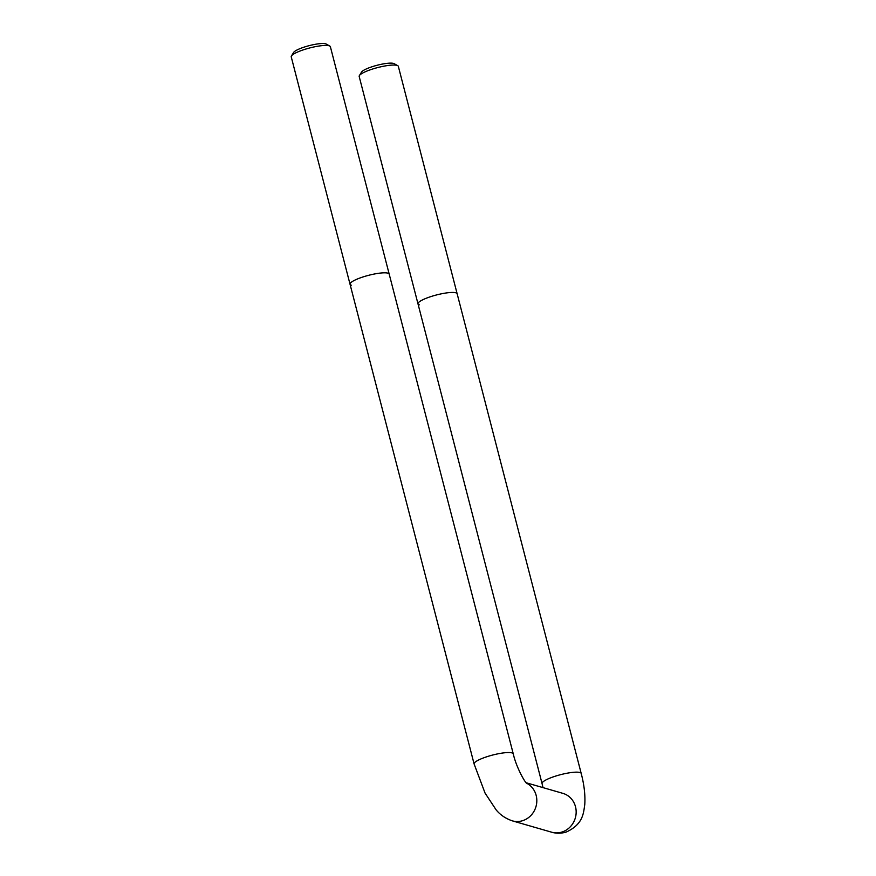 <?xml version="1.0" encoding="UTF-8"?>
<svg xmlns="http://www.w3.org/2000/svg" width="876" height="876" viewBox="0 0 876 876"><rect width="100%" height="100%" fill="white"/><g stroke="black" fill="none" stroke-linecap="round" stroke-linejoin="round"><path stroke-width="1.31" d="M419.319 304.826A20.214 3.997 -14.5 0 1 417.994 303.863A20.214 3.997 -14.5 0 1 433.434 295.803A20.214 3.997 -14.5 0 1 455.816 292.781A20.214 3.997 -14.5 0 1 457.141 293.745L581.204 773.464A20.214 3.997 165.5 0 0 579.879 772.501A20.214 3.997 165.5 0 0 554.475 776.465A20.214 3.997 165.5 0 0 542.058 783.593L543.01 787.623M351.364 285.215A20.214 3.997 -14.5 0 1 350.039 284.251A20.214 3.997 -14.5 0 1 365.489 276.181A20.214 3.997 -14.5 0 1 387.871 273.159A20.214 3.997 -14.5 0 1 389.196 274.122L513.259 753.853A20.214 3.997 165.5 0 0 511.934 752.889A20.214 3.997 165.5 0 0 486.53 756.842A20.214 3.997 165.5 0 0 474.102 763.971L485.063 793.098L496.101 809.829C500.262 814.921 505.66 818.589 512.307 820.845A20.214 18.801 -73.9 0 0 522.873 820.604A20.214 18.801 -73.9 0 0 536.156 795.386A20.214 18.801 -73.9 0 0 526.498 783.155M291.434 55.976L293.602 52.472A17.191 3.394 -14.5 0 1 308.221 45.902A17.191 3.394 -14.5 0 1 325.576 43.8A17.191 3.394 -14.5 0 1 326.19 44.041L329.781 46.067A20.214 3.997 165.5 0 0 329.058 45.771A20.214 3.997 165.5 0 0 308.648 48.246A20.214 3.997 165.5 0 0 291.434 55.976A20.214 3.997 165.5 0 0 291.237 56.863L350.039 284.251A20.214 3.997 -14.5 0 1 365.489 276.181A20.214 3.997 -14.5 0 1 387.871 273.159A20.214 3.997 -14.5 0 1 389.196 274.122L330.383 46.735A20.214 3.997 165.5 0 0 329.781 46.067M359.39 75.599L361.547 72.084A17.191 3.394 -14.5 0 1 376.176 65.514A17.191 3.394 -14.5 0 1 393.532 63.411A17.191 3.394 -14.5 0 1 394.145 63.663L397.737 65.678A20.214 3.997 165.5 0 0 397.014 65.393A20.214 3.997 165.5 0 0 376.592 67.857A20.214 3.997 165.5 0 0 359.39 75.599A20.214 3.997 165.5 0 0 359.182 76.475L417.994 303.863A20.214 3.997 -14.5 0 1 433.434 295.803A20.214 3.997 -14.5 0 1 455.816 292.781A20.214 3.997 -14.5 0 1 457.141 293.745L398.339 66.357A20.214 3.997 165.5 0 0 397.737 65.678M526.148 782.75L562.863 793.349A20.214 18.801 106.1 0 1 575.499 806.741A20.214 18.801 106.1 0 1 562.217 831.959A20.214 18.801 106.1 0 1 551.65 832.2L512.307 820.845M581.204 773.464C584.193 784.83 585.387 795.222 584.763 804.628C583.46 812.895 583.372 824.152 566.356 831.992C561.352 833.547 556.446 833.613 551.65 832.2M513.259 753.853C516.15 766.872 524.79 782.41 526.969 783.637M350.039 284.251L474.102 763.971M417.994 303.863L542.058 783.593"/></g></svg>
